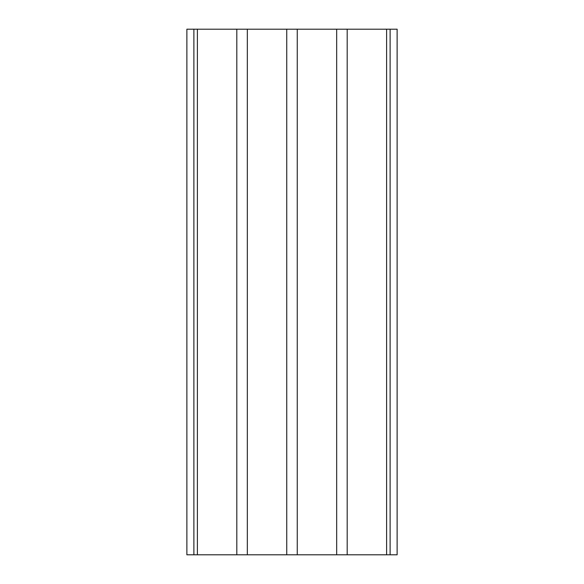 <?xml version="1.0" encoding="UTF-8"?>
<svg xmlns="http://www.w3.org/2000/svg" width="584" height="584" viewBox="0 0 584 584"><rect width="100%" height="100%" fill="white"/><g stroke="black" fill="none" stroke-linecap="round" stroke-linejoin="round"><path stroke-width="0.88" d="M193.888 554.8L197.392 554.8L197.392 29.2L186.88 29.2L186.88 554.8L193.888 554.8L193.888 29.2M386.608 29.2L386.608 554.8L397.12 554.8L397.12 29.2L197.392 29.2M197.392 554.8L386.608 554.8M236.812 29.2L236.812 554.8M247.324 29.2L247.324 554.8M286.744 29.2L286.744 554.8M297.256 29.2L297.256 554.8M336.676 29.2L336.676 554.8M347.188 29.2L347.188 554.8M390.112 554.8L390.112 29.2"/></g></svg>
